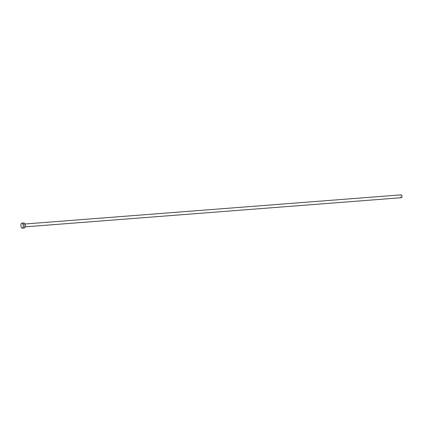 <?xml version="1.0" encoding="UTF-8"?>
<svg xmlns="http://www.w3.org/2000/svg" width="423" height="423" viewBox="0 0 423 423"><rect width="100%" height="100%" fill="white"/><g stroke="black" fill="none" stroke-linecap="round" stroke-linejoin="round"><path stroke-width="0.32" stroke-dasharray="2.12 1.59" d="M401.443 197.7A1.428 0.661 85.6 0 1 400.819 197.028A1.428 0.661 85.6 0 1 401.226 194.85M24.624 224.745A1.428 0.661 85.6 0 1 24.217 226.924A1.428 0.661 85.6 0 1 23.593 226.252A1.428 0.661 85.6 0 1 23.995 224.074A1.428 0.661 85.6 0 1 24.624 224.745M24.301 227.992A2.501 1.153 85.6 0 1 23.207 226.818A2.501 1.153 85.6 0 1 23.915 223.006M25.163 226.85L24.217 226.924M24.941 224L23.995 224.074"/><path stroke-width="0.63" d="M24.941 224L401.226 194.85A1.428 0.661 85.6 0 1 401.85 195.516A1.428 0.661 85.6 0 1 401.443 197.7L25.163 226.85M21.859 223.164L23.915 223.006A2.501 1.153 85.6 0 1 25.01 224.179A2.501 1.153 85.6 0 1 24.301 227.992L22.245 228.15A2.501 1.153 85.6 0 1 21.15 226.977A2.501 1.153 85.6 0 1 21.859 223.164A2.501 1.153 85.6 0 1 22.953 224.338A2.501 1.153 85.6 0 1 22.245 228.15"/></g></svg>
